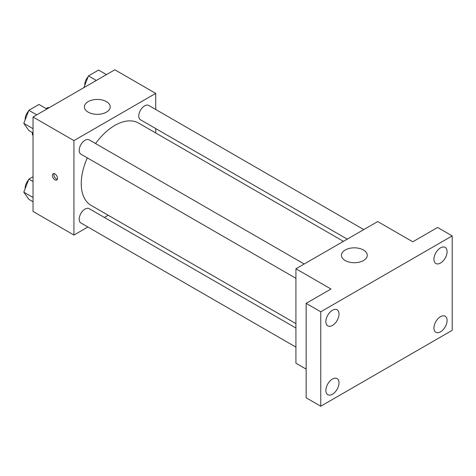<?xml version="1.0" encoding="UTF-8"?>
<svg xmlns="http://www.w3.org/2000/svg" width="476" height="476" viewBox="0 0 476 476"><rect width="100%" height="100%" fill="white"/><g stroke="black" fill="none" stroke-linecap="round" stroke-linejoin="round"><path stroke-width="0.71" d="M46.136 108.599L47.951 107.546A15.994 9.234 120 0 1 48.957 107.814M33.04 135.059L32.314 134.643A15.994 9.234 120 0 0 33.04 135.374M32.314 134.643L32.314 132.536M48.683 107.969L47.951 107.546M87.876 227.004L73.935 235.049L33.04 211.439L33.04 117.001L114.829 69.782L155.723 93.391L155.723 109.486M108.219 215.259L104.399 217.461M87.31 157.871A47.505 27.43 120 0 0 81.235 183.611A47.505 27.43 120 0 0 91.077 205.358L295.929 323.632M343.434 241.35L138.581 123.082A47.505 27.43 120 0 0 95.569 143.562M155.723 128.562L155.723 132.977M73.935 235.049L73.935 140.61L155.723 93.391M363.777 229.605L148.756 105.458A8.265 4.772 120 0 0 142.389 107.671A8.265 4.772 120 0 0 138.784 115.989A8.265 4.772 120 0 0 140.491 119.768L347.254 239.142M295.929 328.041L89.167 208.666A8.265 4.772 120 0 0 82.8 210.88A8.265 4.772 120 0 0 79.194 219.198A8.265 4.772 120 0 0 80.902 222.976L295.929 347.123M295.929 278.317L80.902 154.17A8.265 4.772 -60 0 1 80.902 144.633A8.265 4.772 -60 0 1 89.167 139.861L304.188 264.007M73.935 140.61L33.04 117.001M88.173 112.152A12.911 7.455 180 0 1 84.395 106.88A12.911 7.455 180 0 1 97.306 99.43A12.911 7.455 180 0 1 110.212 106.88A12.911 7.455 180 0 1 102.245 113.77A12.911 7.455 180 0 1 88.173 112.152M57.507 178.345A3.612 2.088 60 0 1 56.757 179.999A3.612 2.088 60 0 1 53.139 177.911A3.612 2.088 60 0 1 53.139 173.74A3.612 2.088 60 0 1 55.93 174.704A3.612 2.088 60 0 1 57.507 178.345M57.334 179.303A3.612 2.088 60 0 1 54.615 177.06A3.612 2.088 60 0 1 54.038 173.585M306.151 369.12L295.929 363.218L295.929 268.773L377.718 221.554L412.769 241.796L437.593 227.457L452.2 235.894L452.2 330.332L320.759 406.218L306.151 397.787L306.151 303.349L330.981 289.015L295.929 268.773M320.759 406.218L320.759 311.78L306.151 303.349M320.759 311.78L452.2 235.894M345.219 260.556A12.911 7.455 180 0 1 341.441 255.285A12.911 7.455 180 0 1 354.346 247.829A12.911 7.455 180 0 1 367.258 255.285A12.911 7.455 180 0 1 359.291 262.169A12.911 7.455 180 0 1 345.219 260.556M440.514 263.05A9.3 5.373 -60 0 1 435.867 263.508A9.3 5.373 -60 0 1 434.439 256.058A9.3 5.373 -60 0 1 440.514 247.859A9.3 5.373 -60 0 1 445.167 247.395A9.3 5.373 -60 0 1 446.595 254.85A9.3 5.373 -60 0 1 440.514 263.05M332.438 325.447A9.3 5.373 -60 0 1 327.791 325.905A9.3 5.373 -60 0 1 326.363 318.45A9.3 5.373 -60 0 1 332.438 310.257A9.3 5.373 -60 0 1 337.091 309.793A9.3 5.373 -60 0 1 338.519 317.248A9.3 5.373 -60 0 1 332.438 325.447M332.438 394.253A9.3 5.373 -60 0 1 327.791 394.711A9.3 5.373 -60 0 1 326.363 387.256A9.3 5.373 -60 0 1 332.438 379.063A9.3 5.373 -60 0 1 337.091 378.598A9.3 5.373 -60 0 1 338.519 386.054A9.3 5.373 -60 0 1 332.438 394.253M440.514 331.855A9.3 5.373 -60 0 1 435.867 332.313A9.3 5.373 -60 0 1 434.439 324.864A9.3 5.373 -60 0 1 440.514 316.665A9.3 5.373 -60 0 1 445.167 316.201A9.3 5.373 -60 0 1 446.595 323.656A9.3 5.373 -60 0 1 440.514 331.855M33.04 132.959L28.857 130.543L23.8 123.349L28.857 110.307L38.978 104.464L46.862 109.022M33.04 128.687L23.8 123.349M36.747 114.865L28.857 110.307M28.548 111.11A8.265 4.772 120 0 0 25.157 119.19A8.265 4.772 120 0 0 25.18 119.791M83.895 87.644L88.447 75.904L98.568 70.061L106.451 74.619M96.331 80.462L88.447 75.904M88.137 76.707A8.265 4.772 120 0 0 84.746 84.787A8.265 4.772 120 0 0 84.77 85.388M33.04 201.764L28.857 199.355L23.8 192.155L28.857 179.113L33.04 176.697M33.04 197.492L23.8 192.155M33.04 181.529L28.857 179.113M28.548 179.916A8.265 4.772 120 0 0 25.157 187.996A8.265 4.772 120 0 0 25.18 188.597"/></g></svg>
